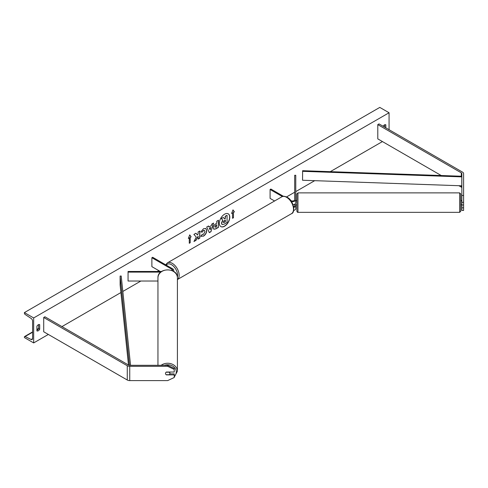 <?xml version="1.0" encoding="UTF-8"?>
<svg xmlns="http://www.w3.org/2000/svg" width="488" height="488" viewBox="0 0 488 488"><rect width="100%" height="100%" fill="white"/><g stroke="black" fill="none" stroke-linecap="round" stroke-linejoin="round"><path stroke-width="0.73" d="M293.02 204.637A3.276 1.891 0 0 0 295.771 202.77L295.771 175.277L294.679 175.277L294.679 199.738A2.184 1.263 0 0 1 293.331 200.904A2.184 1.263 0 0 1 290.952 200.629L290.732 200.501M291.458 201.532A3.276 1.891 0 0 0 295.771 199.738M293.66 210.426A3.276 1.891 0 0 0 295.771 208.657L295.771 204.765M283.473 196.316L270.858 189.033L270.09 189.478L270.09 198.396L274.579 200.989M294.679 204.179L294.679 205.625A2.184 1.263 180 0 1 293.605 206.711M270.09 189.478L282.363 196.56M295.771 205.625A3.276 1.891 180 0 1 293.715 207.382M461.849 195.474L463.6 195.474L463.6 204.972L461.849 204.972L461.849 173.569A1.751 1.006 0 0 0 461.337 172.856L377.791 124.617L377.791 138.891L441.243 175.528M463.6 202.349L461.849 202.349M463.6 195.474L463.6 173.569A3.495 2.019 0 0 0 462.575 172.142L379.024 123.903L377.791 124.617M461.849 187.843A1.751 1.006 0 0 0 461.337 187.13L458.854 185.696M461.849 204.972L461.849 210.444L463.6 210.444L463.6 204.972M461.849 207.827L463.6 207.827M166.371 374.711L166.371 374.888A2.184 1.787 -0 0 1 165.493 373.46A2.184 1.787 -0 0 1 166.371 372.033L174.234 372.033L174.234 368.403L167.683 365.317L129.735 365.317A1.751 1.006 180 0 1 128.503 365.018L44.951 316.785L43.713 317.499L43.713 331.773L127.264 380.006A3.495 2.019 180 0 0 129.735 380.597L167.683 380.597L174.234 377.511L174.234 374.888L166.371 374.888M167.683 365.317L167.683 366.323L129.735 366.323A3.495 2.019 180 0 1 127.264 365.732L43.713 317.499M174.234 374.888L174.234 373.881L169.806 373.881M167.683 366.323L174.234 369.416M172.423 270.718A2.184 1.263 180 0 0 172.606 270.212A2.184 1.263 180 0 0 171.965 269.321L151.878 257.725L152.653 257.28L172.74 268.876A3.276 1.891 180 0 1 173.697 270.212A3.276 1.891 180 0 1 173.264 271.157M161.595 271.474L128.063 271.474L128.063 281.027L157.953 281.027M160.759 272.109L128.063 272.109M151.878 257.725L151.878 266.643L160.247 271.474M459.665 192.888L297.954 192.888L297.954 212.341L459.665 212.341L459.665 192.888L460.757 193.98L460.757 211.243L460.757 204.801L461.636 204.801M294.679 204.765L296.863 204.801L296.863 211.243L296.863 193.98L296.863 200.428L295.99 200.428L295.771 202.264M460.757 197.628L460.757 200.428L461.636 200.428L461.849 202.264M224.565 226.237A7.369 4.258 120 0 0 229.384 219.74A7.369 4.258 120 0 0 228.25 213.835A7.369 4.258 120 0 0 224.565 214.201A7.369 4.258 120 0 0 219.752 220.698A7.369 4.258 120 0 0 220.881 226.603A7.369 4.258 120 0 0 224.565 226.237M220.808 226.554A7.369 4.258 120 0 0 224.413 226.145A7.369 4.258 120 0 0 229.207 219.722A7.369 4.258 120 0 0 228.177 213.793M36.917 326.24A2.733 1.58 -60 0 1 38.308 324.752A2.733 1.58 -60 0 1 39.674 324.618A2.733 1.58 -60 0 1 39.699 324.636L39.699 329.272A2.733 1.58 -60 0 1 36.942 330.894A2.733 1.58 -60 0 1 36.917 330.876L36.917 326.24M385.825 127.832L385.825 124.8A2.733 1.58 120 0 0 385.801 124.782A2.733 1.58 120 0 0 384.434 124.916A2.733 1.58 120 0 0 383.123 126.27M202.166 234.283L203.514 234.338L204.99 231.599L204.515 230.421L203.514 230.525L202.117 232.196L200.83 231.879L203.569 228.689L205.838 228.439L206.753 230.562C206.607 232.922 205.521 234.789 203.496 236.149L200.873 236.18L202.294 234.38M201.227 236.454L200.873 236.18M213.262 227.865L213.262 227.841C213.378 226.078 214.269 224.712 215.922 223.742L216.77 223.248L216.77 221.21L218.478 220.222L218.478 227.359L215.83 228.89L213.829 229.244L213.262 227.865M196.304 237.095L193.962 241.511L195.993 240.34L198.122 236.216L198.122 239.114L199.836 238.126L199.836 230.989L198.122 231.977L198.122 233.819L197.494 234.99L195.944 233.234L193.882 234.423L196.304 237.095M33.672 317.944L33.672 342.924L24.4 337.568L24.4 337.013A1.092 0.628 60 0 1 24.626 336.513A1.092 0.628 60 0 1 25.114 336.537L31.159 339.502A2.184 1.263 -120 0 0 32.135 339.55A2.184 1.263 -120 0 0 32.592 338.55L32.592 321.067A2.184 1.263 -120 0 0 31.159 318.457L25.114 314.449A1.092 0.628 60 0 1 24.4 313.144L24.4 312.588L33.672 317.944L389.07 112.752L389.07 129.704M33.672 342.924L48.349 334.445M61.952 326.594L120.914 292.55M122.83 291.446L140.873 281.027M157.423 271.474L158.832 270.657M286.529 196.939L294.679 192.229M295.771 191.601L314.699 180.67M330.303 171.66L382.427 141.569M233.465 212.402L234.392 211.871L233.002 209.889L231.611 213.476L232.538 212.939L232.538 218.295L233.465 217.758L233.465 212.402L233.465 217.758M188.35 238.455L189.74 234.868L191.131 236.851L190.204 237.381L190.204 242.737L189.277 243.274L189.277 237.918L188.35 238.455M208.974 226.975L211.371 225.596L211.804 224.077L213.573 223.053L210.956 231.709L209.315 232.654L206.705 227.024L208.529 225.968L208.974 226.975L208.437 226.023M384.745 127.209L384.745 124.769M38.613 324.605L38.613 328.65A2.733 1.58 -60 0 1 36.917 330.285M24.4 312.588L379.798 107.403L389.07 112.752M38.613 328.65L39.699 329.272M221.985 224.474L221.576 223.187L222.851 220.253L221.375 218.612L223.358 217.465L224.602 218.911L225.352 218.478L225.352 216.312L227.072 215.324L227.072 222.473L224.144 224.163L222.107 224.547M221.973 224.462L221.424 223.095L222.699 220.161L221.375 218.612M224.498 218.795L225.2 218.392L225.2 216.221L227.072 215.324M221.216 218.52L223.358 217.465M233.313 217.666L232.538 218.112M231.702 213.244L232.538 212.939M233.313 212.317L234.24 211.78L232.971 209.974M189.704 234.954L191.131 236.851M190.973 236.759L190.204 237.381M190.046 237.296L190.204 242.737M189.277 243.091L190.046 242.646M188.435 238.223L189.277 237.918M197.494 234.99L195.889 233.264M198.122 238.937L199.684 238.034L199.684 231.074M194.102 241.255L195.84 240.255L198.122 236.216M216.77 224.797L215.8 225.181L214.818 226.676L215.964 227.152L216.77 226.688L216.77 224.797L215.958 225.267L214.976 226.761L215.11 227.249M214.818 226.694L215.025 227.213M218.325 220.314L218.478 227.359M218.325 227.268L215.678 228.799L213.756 229.195M205.759 228.396L206.601 230.47C206.454 232.837 205.363 234.697 203.344 236.064L200.721 236.088M204.429 230.379L203.362 230.434L202.117 232.196M201.965 232.105L200.855 231.837M210.846 227.426L209.468 228.225L210.151 229.842L210.846 227.426L209.468 228.225M209.315 228.134L210.151 229.842M213.354 223.181L210.956 231.709M210.804 231.617L209.254 232.514M223.303 222.089L224.23 222.4L225.352 221.747L225.352 220.033L224.224 220.686L223.303 222.064L223.486 222.546M223.15 221.997L224.077 222.308L225.2 221.662L225.2 220.119M157.953 365.317L157.953 277.831A9.723 7.942 0 0 1 167.683 269.888A9.723 7.942 0 0 1 177.406 277.831C177.882 267.29 157.478 267.29 157.953 277.831M174.234 377.212L177.406 371.191L177.406 277.831M169.867 373.46A2.184 1.787 180 0 0 169.238 372.21L166.121 372.21A2.184 1.787 180 0 0 165.493 373.46L165.493 373.46A2.184 1.787 180 0 0 166.121 374.711L169.238 374.711A2.184 1.787 180 0 0 169.867 373.46L169.867 372.033M461.788 176.876L461.849 176.247L302.615 170.696L302.554 180.249L461.788 185.8L461.788 176.876L302.554 171.325M461.849 185.166L461.788 185.8M128.49 365.012L120.121 284.98L120.121 276.055L129.454 365.305M130.552 365.317L121.213 276.019L120.121 276.055M461.337 172.856L461.337 176.229M461.337 185.782L461.337 187.13M127.264 365.732L127.264 380.006M129.735 366.323L129.735 380.597M171.965 269.321L171.965 270.517M281.759 196.847C282.845 195.975 284.65 196.115 287.17 197.274C293.703 200.422 295.734 212.603 291.482 213.689A9.723 5.612 -120 0 0 292.977 205.899A9.723 5.612 -120 0 0 286.621 197.329A9.723 5.612 -120 0 0 281.759 196.847L167.414 262.861A9.723 5.612 60 0 1 172.276 263.343A9.723 5.612 60 0 1 178.553 271.663A9.723 5.612 60 0 1 177.406 279.532M177.364 277.086A8.632 4.984 -120 0 0 171.501 264.685A8.632 4.984 -120 0 0 166.243 265.124M31.159 339.502L32.586 338.678M25.114 336.537L32.592 332.218M36.917 329.723L38.534 328.79M164.364 365.317A8.632 7.046 0 0 1 176.314 371.819A8.632 7.046 0 0 1 174.234 376.407M177.406 371.191A9.723 7.942 180 0 0 171.617 363.932A9.723 7.942 180 0 0 161.138 365.317M173.697 270.212L173.697 271.432M291.482 213.689L177.406 279.551M165.682 264.801L167.414 262.861M297.954 192.888L296.863 193.98M297.954 212.341C297.735 212.579 297.375 212.213 296.863 211.243M459.665 212.341L460.757 211.243M24.626 336.513L32.592 331.913M36.917 329.418L38.613 328.436"/></g></svg>
